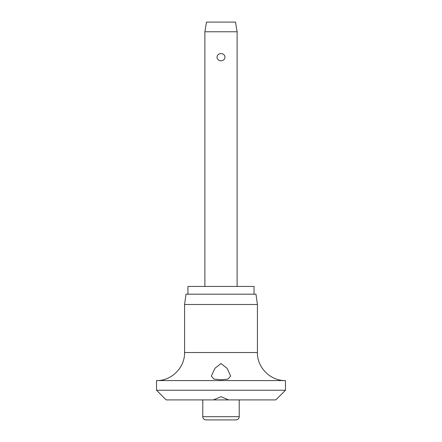 <?xml version="1.0" encoding="UTF-8"?>
<svg xmlns="http://www.w3.org/2000/svg" width="442" height="442" viewBox="0 0 442 442"><rect width="100%" height="100%" fill="white"/><g stroke="black" fill="none" stroke-linecap="round" stroke-linejoin="round"><path stroke-width="0.66" d="M213.348 399.916L221 396.689L228.652 399.916M156.529 390.242L285.471 390.242L275.802 399.911L166.198 399.911L156.529 390.242L156.529 380.573L285.471 380.573C270.487 380.96 257.04 367.512 257.426 352.528L184.574 352.528C184.96 367.512 171.513 380.96 156.529 380.573M221 379.822L213.878 379.048L211.331 376.12L214.917 368.302L221 363.545L227.149 368.396L230.669 376.12L227.95 379.103L221 379.822M184.574 304.494L186.021 294.179L255.979 294.179L257.426 304.494L184.574 304.494L184.574 352.528M254.045 294.179L254.045 286.438L187.955 286.438L187.955 294.179M239.216 416.679A3.221 3.221 0 0 1 235.989 419.9L206.011 419.9A3.221 3.221 0 0 1 202.784 416.679L239.216 416.679L239.216 399.911M204.884 31.769L206.491 22.1L235.509 22.1L237.116 31.769L204.884 31.769L204.884 286.438M221 60.786C218.641 60.642 217.309 59.443 217 57.178C217.309 54.919 218.641 53.714 221 53.576C223.359 53.714 224.691 54.919 225 57.178C224.691 59.443 223.359 60.642 221 60.786M202.784 399.911L202.784 416.679M237.116 31.769L237.116 286.438M257.426 352.528L257.426 304.494M285.471 390.242L285.471 380.573"/></g></svg>
